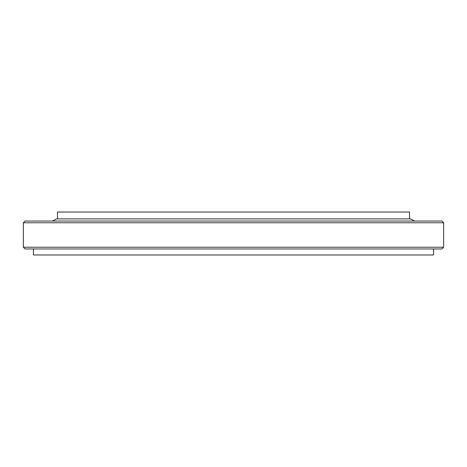 <?xml version="1.0" encoding="UTF-8"?>
<svg xmlns="http://www.w3.org/2000/svg" width="467" height="467" viewBox="0 0 467 467"><rect width="100%" height="100%" fill="white"/><g stroke="black" fill="none" stroke-linecap="round" stroke-linejoin="round"><path stroke-width="0.7" d="M443.65 247.236L441.934 248.958L25.066 248.958L23.35 247.236L443.65 247.236L443.65 222.765L23.35 222.765L25.066 221.049L441.934 221.049L443.65 222.765M433.563 248.958L433.563 254.964L33.437 254.964L33.437 248.958M23.35 247.236L23.35 222.765M409.518 218.883L409.518 212.036L57.482 212.036L57.482 218.883M52.327 221.049L56.624 218.883L410.376 218.883L414.673 221.049"/></g></svg>
